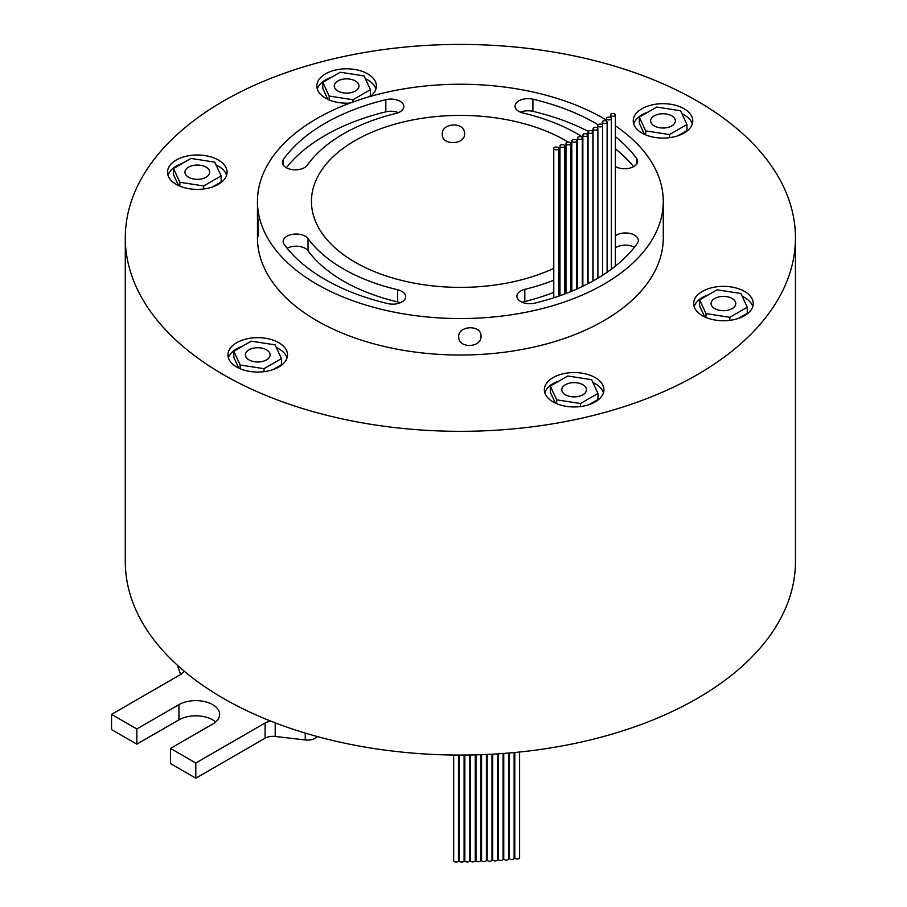 <?xml version="1.0" encoding="UTF-8"?>
<svg xmlns="http://www.w3.org/2000/svg" width="907" height="907" viewBox="0 0 907 907"><rect width="100%" height="100%" fill="white"/><g stroke="black" fill="none" stroke-linecap="round" stroke-linejoin="round"><path stroke-width="1.36" d="M458.511 755.077L458.511 860.641A2.415 1.395 180 0 1 457.015 861.933A2.415 1.395 180 0 1 454.384 861.639A2.415 1.395 180 0 1 453.67 860.641L453.67 755.032M464.101 755.066L464.101 860.664A2.415 1.395 180 0 1 462.604 861.956A2.415 1.395 180 0 1 459.962 861.65A2.415 1.395 180 0 1 459.259 860.664L459.259 755.077M469.679 754.998L469.679 860.618A2.415 1.395 180 0 1 468.182 861.911A2.415 1.395 180 0 1 465.552 861.605A2.415 1.395 180 0 1 464.838 860.618L464.838 755.055M480.835 754.715L480.835 860.358A2.415 1.395 180 0 1 479.35 861.65A2.415 1.395 180 0 1 476.708 861.344A2.415 1.395 180 0 1 476.005 860.358L476.005 754.862M491.979 754.216L491.979 859.859A2.415 1.395 180 0 1 490.483 861.151A2.415 1.395 180 0 1 487.841 860.845A2.415 1.395 180 0 1 487.138 859.859L487.138 754.454M503.068 753.502L503.068 859.133A2.415 1.395 180 0 1 501.582 860.426A2.415 1.395 180 0 1 498.941 860.119A2.415 1.395 180 0 1 498.238 859.133L498.238 753.842M475.257 754.885L475.257 860.516A2.415 1.395 180 0 1 473.771 861.809A2.415 1.395 180 0 1 471.13 861.503A2.415 1.395 180 0 1 470.427 860.516L470.427 754.987M486.413 754.488L486.413 860.142A2.415 1.395 180 0 1 484.916 861.435A2.415 1.395 180 0 1 482.286 861.128A2.415 1.395 180 0 1 481.572 860.142L481.572 754.692M497.535 753.887L497.535 859.53A2.415 1.395 180 0 1 496.038 860.822A2.415 1.395 180 0 1 493.397 860.516A2.415 1.395 180 0 1 492.694 859.53L492.694 754.171M508.6 753.059L508.6 858.68A2.415 1.395 180 0 1 507.104 859.972A2.415 1.395 180 0 1 504.473 859.666A2.415 1.395 180 0 1 503.759 858.68L503.759 753.445M514.122 752.572L514.122 858.169A2.415 1.395 180 0 1 512.625 859.462A2.415 1.395 180 0 1 509.983 859.156A2.415 1.395 180 0 1 509.281 858.169L509.281 753.003M519.609 752.028L519.609 857.603A2.415 1.395 180 0 1 518.124 858.895A2.415 1.395 180 0 1 515.482 858.589A2.415 1.395 180 0 1 514.779 857.603L514.779 752.504M554.472 149.406A2.415 1.395 0 0 0 557.113 149.712A2.415 1.395 0 0 0 558.61 148.419A2.415 1.395 0 0 0 557.896 147.433A2.415 1.395 0 0 0 555.254 147.127A2.415 1.395 0 0 0 553.769 148.419A2.415 1.395 0 0 0 554.472 149.406M572.521 141.809A2.415 1.395 0 0 0 575.151 142.116A2.415 1.395 0 0 0 576.648 140.823A2.415 1.395 0 0 0 575.945 139.837A2.415 1.395 0 0 0 573.303 139.531A2.415 1.395 0 0 0 571.807 140.823A2.415 1.395 0 0 0 572.521 141.809M578.144 138.998A2.415 1.395 0 0 0 580.786 139.304A2.415 1.395 0 0 0 582.283 138.011A2.415 1.395 0 0 0 581.568 137.025A2.415 1.395 0 0 0 578.938 136.719A2.415 1.395 0 0 0 577.442 138.011A2.415 1.395 0 0 0 578.144 138.998M588.779 132.978A2.415 1.395 0 0 0 591.409 133.284A2.415 1.395 0 0 0 592.906 131.991A2.415 1.395 0 0 0 592.203 131.005A2.415 1.395 0 0 0 589.561 130.699A2.415 1.395 0 0 0 588.065 131.991A2.415 1.395 0 0 0 588.779 132.978M602.996 123.046A2.415 1.395 0 0 0 605.638 123.352A2.415 1.395 0 0 0 607.134 122.06A2.415 1.395 0 0 0 606.42 121.073A2.415 1.395 0 0 0 603.779 120.767A2.415 1.395 0 0 0 602.293 122.06A2.415 1.395 0 0 0 602.996 123.046M607.248 119.52A2.415 1.395 0 0 0 609.878 119.815A2.415 1.395 0 0 0 611.375 118.522A2.415 1.395 0 0 0 610.672 117.536A2.415 1.395 0 0 0 608.03 117.241A2.415 1.395 0 0 0 606.534 118.522A2.415 1.395 0 0 0 607.248 119.52M607.134 271.431A2.415 1.395 0 0 0 607.248 271.51A2.415 1.395 0 0 0 607.837 271.76M560.673 147.025A2.415 1.395 0 0 0 563.304 147.319A2.415 1.395 0 0 0 564.8 146.027A2.415 1.395 0 0 0 564.097 145.041A2.415 1.395 0 0 0 561.456 144.746A2.415 1.395 0 0 0 559.959 146.027A2.415 1.395 0 0 0 560.673 147.025M566.682 144.485A2.415 1.395 0 0 0 569.324 144.791A2.415 1.395 0 0 0 570.82 143.499A2.415 1.395 0 0 0 570.106 142.512A2.415 1.395 0 0 0 567.476 142.206A2.415 1.395 0 0 0 565.979 143.499A2.415 1.395 0 0 0 566.682 144.485M583.575 136.05A2.415 1.395 0 0 0 586.205 136.356A2.415 1.395 0 0 0 587.702 135.064A2.415 1.395 0 0 0 586.999 134.077A2.415 1.395 0 0 0 584.357 133.771A2.415 1.395 0 0 0 582.861 135.064A2.415 1.395 0 0 0 583.575 136.05M593.756 129.78A2.415 1.395 0 0 0 596.398 130.086A2.415 1.395 0 0 0 597.883 128.794A2.415 1.395 0 0 0 597.18 127.808A2.415 1.395 0 0 0 594.538 127.502A2.415 1.395 0 0 0 593.042 128.794A2.415 1.395 0 0 0 593.756 129.78M598.495 126.47A2.415 1.395 0 0 0 601.137 126.776A2.415 1.395 0 0 0 602.633 125.483A2.415 1.395 0 0 0 601.919 124.497A2.415 1.395 0 0 0 599.289 124.191A2.415 1.395 0 0 0 597.792 125.483A2.415 1.395 0 0 0 598.495 126.47M611.239 115.881A2.415 1.395 0 0 0 613.869 116.187A2.415 1.395 0 0 0 615.365 114.894A2.415 1.395 0 0 0 614.651 113.908A2.415 1.395 0 0 0 612.021 113.602A2.415 1.395 0 0 0 610.524 114.894A2.415 1.395 0 0 0 611.239 115.881M611.375 267.95A2.415 1.395 0 0 0 612.622 268.279M598.144 124.758A191.309 110.45 0 0 0 532.919 99.192A12.947 7.471 0 0 0 515.063 106.108A12.947 7.471 0 0 0 518.849 111.391A12.947 7.471 0 0 0 523.101 113.024A165.414 95.496 180 0 1 582.861 137.218M615.365 166.491A12.947 7.471 0 0 0 615.479 166.559A12.947 7.471 0 0 0 629.594 168.18A12.947 7.471 0 0 0 637.587 161.265A12.947 7.471 0 0 0 636.567 158.351A191.309 110.45 0 0 0 615.365 136.651M286.17 167.636A12.947 7.471 0 0 0 307.314 165.176A165.414 95.496 180 0 1 395.917 113.443A12.947 7.471 0 0 0 403.819 106.561A12.947 7.471 0 0 0 385.826 99.668A191.309 110.45 0 0 0 283.347 159.507A12.947 7.471 0 0 0 282.383 162.342A12.947 7.471 0 0 0 286.17 167.636M325.091 279.492A191.309 110.45 0 0 0 387.822 303.596A12.947 7.471 0 0 0 405.69 296.68A12.947 7.471 0 0 0 397.651 289.764A165.414 95.496 180 0 1 343.413 268.925A165.414 95.496 180 0 1 308.029 238.609A12.947 7.471 0 0 0 293.528 234.187A12.947 7.471 0 0 0 283.154 241.523A12.947 7.471 0 0 0 284.186 244.436A191.309 110.45 0 0 0 325.091 279.492M400.27 302.757A12.947 7.471 0 0 0 397.651 301.918A165.414 95.496 180 0 1 343.413 281.079A165.414 95.496 180 0 1 308.029 250.763A12.947 7.471 0 0 0 287.145 248.28M553.769 280.218A165.414 95.496 180 0 1 524.824 289.344A12.947 7.471 0 0 0 516.922 296.238A12.947 7.471 0 0 0 520.709 301.521A12.947 7.471 0 0 0 534.915 303.119A191.309 110.45 0 0 0 637.394 243.28A12.947 7.471 0 0 0 638.358 240.446A12.947 7.471 0 0 0 629.753 233.394A12.947 7.471 0 0 0 615.365 235.729M188.565 177.239A12.347 7.131 0 0 0 202.034 178.781A12.347 7.131 0 0 0 209.653 172.194A12.347 7.131 0 0 0 206.036 167.149A12.347 7.131 0 0 0 192.579 165.607A12.347 7.131 0 0 0 184.949 172.194A12.347 7.131 0 0 0 188.565 177.239A12.347 7.131 0 0 0 202.034 178.781A12.347 7.131 0 0 0 209.653 172.194A12.347 7.131 0 0 0 206.036 167.149A12.347 7.131 0 0 0 192.579 165.607A12.347 7.131 0 0 0 184.949 172.194A12.347 7.131 0 0 0 188.565 177.239M337.88 91.029A12.347 7.131 0 0 0 351.338 92.582A12.347 7.131 0 0 0 358.968 85.984A12.347 7.131 0 0 0 355.351 80.95A12.347 7.131 0 0 0 341.882 79.408A12.347 7.131 0 0 0 334.264 85.995A12.347 7.131 0 0 0 337.88 91.029A12.347 7.131 0 0 0 351.338 92.582A12.347 7.131 0 0 0 358.968 85.995A12.347 7.131 0 0 0 355.351 80.95A12.347 7.131 0 0 0 341.882 79.397A12.347 7.131 0 0 0 334.264 85.984A12.347 7.131 0 0 0 337.88 91.029M654.276 125.926A12.347 7.131 0 0 0 667.733 127.468A12.347 7.131 0 0 0 675.352 120.88A12.347 7.131 0 0 0 671.736 115.835A12.347 7.131 0 0 0 658.278 114.293A12.347 7.131 0 0 0 650.659 120.88A12.347 7.131 0 0 0 654.276 125.926A12.347 7.131 0 0 0 667.733 127.468A12.347 7.131 0 0 0 675.352 120.88A12.347 7.131 0 0 0 671.736 115.847A12.347 7.131 0 0 0 658.278 114.293A12.347 7.131 0 0 0 650.659 120.88A12.347 7.131 0 0 0 654.276 125.926M249.006 359.898A12.347 7.131 0 0 0 262.463 361.451A12.347 7.131 0 0 0 270.093 354.864A12.347 7.131 0 0 0 266.477 349.819A12.347 7.131 0 0 0 253.008 348.277A12.347 7.131 0 0 0 245.389 354.864A12.347 7.131 0 0 0 249.006 359.909A12.347 7.131 0 0 0 262.463 361.451A12.347 7.131 0 0 0 270.093 354.864A12.347 7.131 0 0 0 266.477 349.819A12.347 7.131 0 0 0 253.008 348.277A12.347 7.131 0 0 0 245.389 354.864A12.347 7.131 0 0 0 249.006 359.898M565.401 394.794A12.347 7.131 0 0 0 578.859 396.336A12.347 7.131 0 0 0 586.478 389.749A12.347 7.131 0 0 0 582.861 384.704A12.347 7.131 0 0 0 569.403 383.162A12.347 7.131 0 0 0 561.784 389.749A12.347 7.131 0 0 0 565.401 394.794A12.347 7.131 0 0 0 578.859 396.348A12.347 7.131 0 0 0 586.478 389.749A12.347 7.131 0 0 0 582.861 384.715A12.347 7.131 0 0 0 569.403 383.162A12.347 7.131 0 0 0 561.784 389.749A12.347 7.131 0 0 0 565.401 394.794M714.705 308.595A12.347 7.131 0 0 0 728.162 310.137A12.347 7.131 0 0 0 735.792 303.55A12.347 7.131 0 0 0 732.176 298.505A12.347 7.131 0 0 0 718.718 296.963A12.347 7.131 0 0 0 711.088 303.55A12.347 7.131 0 0 0 714.705 308.595A12.347 7.131 0 0 0 728.162 310.137A12.347 7.131 0 0 0 735.792 303.55A12.347 7.131 0 0 0 732.176 298.505A12.347 7.131 0 0 0 718.718 296.963A12.347 7.131 0 0 0 711.088 303.55A12.347 7.131 0 0 0 714.705 308.595M257.463 224.426L257.475 218.678C257.1 206.535 258.212 220.163 258.518 231.557L258.087 236.285L257.463 224.426L257.463 237.872A202.907 117.15 0 0 0 316.894 320.704A202.907 117.15 0 0 0 538.021 346.1A202.907 117.15 0 0 0 663.278 237.872L663.278 201.399A202.907 117.15 0 0 0 615.365 125.79M464.577 133.692C465.246 145.154 441.562 145.834 442.253 134.293C441.55 122.286 465.234 121.64 464.577 133.692L464.543 133.08M442.287 134.894L442.253 134.293M481.016 336.168C481.73 348.107 458.035 348.753 458.704 336.78C458.035 325.239 481.708 324.559 481.016 336.168L480.993 335.567M458.738 337.381L458.704 336.78M278.8 342.699A29.784 17.199 0 0 0 246.341 338.98A29.784 17.199 0 0 0 227.952 354.864A29.784 17.199 0 0 0 236.682 367.018A29.784 17.199 0 0 0 269.141 370.748A29.784 17.199 0 0 0 287.519 354.864A29.784 17.199 0 0 0 278.8 342.699M287.054 357.902A29.784 17.199 0 0 0 278.8 348.787A29.784 17.199 0 0 0 276.295 347.494M242.713 346.1A29.784 17.199 0 0 0 228.428 357.902M684.071 108.727A29.784 17.199 0 0 0 651.611 104.997A29.784 17.199 0 0 0 633.222 120.88A29.784 17.199 0 0 0 641.941 133.046A29.784 17.199 0 0 0 674.4 136.776A29.784 17.199 0 0 0 692.789 120.88A29.784 17.199 0 0 0 684.071 108.727M692.324 123.919A29.784 17.199 0 0 0 684.071 114.804A29.784 17.199 0 0 0 681.928 113.681M647.972 112.117A29.784 17.199 0 0 0 633.687 123.919M370.294 96.425A29.784 17.199 0 0 0 376.394 85.995A29.784 17.199 0 0 0 367.675 73.83A29.784 17.199 0 0 0 335.216 70.1A29.784 17.199 0 0 0 316.826 85.995A29.784 17.199 0 0 0 325.556 98.149A29.784 17.199 0 0 0 350.057 103.069M375.929 89.033A29.784 17.199 0 0 0 367.675 79.907A29.784 17.199 0 0 0 365.351 78.705M331.588 77.231A29.784 17.199 0 0 0 317.303 89.033M218.36 160.04A29.784 17.199 0 0 0 185.901 156.31A29.784 17.199 0 0 0 167.523 172.194A29.784 17.199 0 0 0 176.241 184.359A29.784 17.199 0 0 0 208.701 188.078A29.784 17.199 0 0 0 227.09 172.194A29.784 17.199 0 0 0 218.36 160.04M226.614 175.232A29.784 17.199 0 0 0 218.36 166.117A29.784 17.199 0 0 0 216.036 164.904M182.273 163.43A29.784 17.199 0 0 0 167.988 175.232M595.196 377.595A29.784 17.199 0 0 0 562.737 373.865A29.784 17.199 0 0 0 544.347 389.749A29.784 17.199 0 0 0 553.066 401.914A29.784 17.199 0 0 0 585.525 405.644A29.784 17.199 0 0 0 603.915 389.749A29.784 17.199 0 0 0 595.196 377.595M603.45 392.799A29.784 17.199 0 0 0 595.196 383.672A29.784 17.199 0 0 0 592.872 382.471M559.097 380.985A29.784 17.199 0 0 0 544.812 392.799M744.5 291.396A29.784 17.199 0 0 0 712.04 287.666A29.784 17.199 0 0 0 693.651 303.55A29.784 17.199 0 0 0 702.381 315.715A29.784 17.199 0 0 0 734.84 319.434A29.784 17.199 0 0 0 753.229 303.55A29.784 17.199 0 0 0 744.5 291.396M752.753 306.589A29.784 17.199 0 0 0 744.5 297.473A29.784 17.199 0 0 0 742.175 296.26M708.412 294.786A29.784 17.199 0 0 0 694.127 306.589M568.224 142.104A148.918 85.984 0 0 0 565.673 140.596A148.918 85.984 0 0 0 403.377 121.957A148.918 85.984 0 0 0 311.452 201.399A148.918 85.984 0 0 0 355.068 262.191A148.918 85.984 0 0 0 553.769 268.37M606.534 120.143A202.907 117.15 0 0 0 603.847 118.556A202.907 117.15 0 0 0 382.72 93.16A202.907 117.15 0 0 0 257.463 201.399A202.907 117.15 0 0 0 316.894 284.231A202.907 117.15 0 0 0 538.021 309.627A202.907 117.15 0 0 0 663.278 201.399M223.439 374.67A335.08 193.452 0 0 0 588.598 416.596A335.08 193.452 0 0 0 795.45 237.872A335.08 193.452 0 0 0 697.302 101.085A335.08 193.452 0 0 0 332.143 59.148A335.08 193.452 0 0 0 125.291 237.872A335.08 193.452 0 0 0 223.439 374.67M795.45 237.872L795.45 561.626A335.08 193.452 0 0 1 616.613 732.754A335.08 193.452 0 0 1 271 721.212A335.08 193.452 180 0 1 223.439 698.413A335.08 193.452 180 0 1 183.94 670.953A335.08 193.452 0 0 1 125.291 561.626L125.291 237.872M593.042 128.794L593.042 280.796A2.415 1.395 0 0 0 593.065 280.966M553.769 292.371A165.414 95.496 180 0 1 524.824 301.509A12.947 7.471 0 0 0 522.33 302.314M634.435 247.237A12.947 7.471 0 0 0 615.365 247.883M582.861 277.735A165.414 95.496 180 0 1 582.283 278.109M577.442 281.023A165.414 95.496 180 0 1 576.648 281.476M571.807 284.129A165.414 95.496 180 0 1 570.82 284.651M565.979 287.054A165.414 95.496 180 0 1 564.8 287.621M559.959 289.809A165.414 95.496 180 0 1 558.61 290.387M203.69 185.958L221.127 175.879L214.744 162.126L190.924 158.442L173.475 168.509L179.858 182.262L203.69 185.958L203.69 188.996M370.441 89.68L364.058 75.916L340.227 72.231L322.79 82.31L329.173 96.063L352.993 99.747L370.441 89.68L370.441 95.757L368.276 97.015M656.736 107.06L639.288 117.128L645.671 130.891L669.502 134.576L686.95 124.508L680.567 110.745L656.736 107.06M233.802 351.236L240.185 364.999L264.016 368.684L281.453 358.616L275.07 344.853L251.239 341.168L233.802 351.236L233.802 357.324L238.824 368.14M550.3 386.065L556.683 399.828L580.514 403.513L597.962 393.445L591.579 379.682L567.748 375.997L550.3 386.065L550.3 392.153L555.401 403.127M717.052 289.798L699.614 299.866L705.997 313.618L729.829 317.314L747.266 307.235L740.883 293.483L717.052 289.798M678.039 135.733L686.95 130.585L686.95 124.508M639.288 117.128L639.288 123.216L644.458 134.338M272.769 369.705L281.453 364.693L281.453 358.616M322.79 82.31L322.79 88.387L327.88 99.362M212.329 187.046L221.127 181.956L221.127 175.879M173.475 168.509L173.475 174.586L178.566 185.561M589.165 404.601L597.962 399.522L597.962 393.445M699.614 299.866L699.614 305.942L704.705 316.917M738.468 318.402L747.266 313.323L747.266 307.235M257.475 218.678L257.486 213.95M582.861 265.57A165.414 95.496 180 0 1 582.283 265.944M577.442 268.869A165.414 95.496 180 0 1 576.648 269.322M571.807 271.975A165.414 95.496 180 0 1 570.82 272.485M565.979 274.9A165.414 95.496 180 0 1 564.8 275.456M559.959 277.644A165.414 95.496 180 0 1 558.61 278.234M558.61 266.012A148.918 85.984 0 0 0 559.959 265.32M564.8 262.69A148.918 85.984 0 0 0 565.979 262.021M570.82 259.073A148.918 85.984 0 0 0 571.807 258.427M576.648 255.116A148.918 85.984 0 0 0 577.442 254.538M582.283 250.774A148.918 85.984 0 0 0 582.861 250.298M582.861 152.489A148.918 85.984 0 0 0 582.283 152.013M577.442 148.249A148.918 85.984 0 0 0 576.648 147.671M571.807 144.36A148.918 85.984 0 0 0 570.82 143.714M705.997 313.618L705.997 317.495M729.829 317.314L729.829 320.352M556.683 399.828L556.683 403.694M580.514 403.513L580.514 406.551M179.858 182.262L179.858 186.128M329.173 96.063L329.173 99.929M352.993 99.747L352.993 101.992M240.185 364.999L240.185 368.752M264.016 368.684L264.016 371.677M645.671 130.891L645.671 134.871M669.502 134.576L669.502 137.66M398.411 112.638A12.947 7.471 0 0 0 385.826 111.833A191.309 110.45 0 0 0 286.317 167.716M588.28 131.413A191.309 110.45 0 0 0 532.919 111.346A12.947 7.471 0 0 0 520.471 112.185M633.596 166.673A191.309 110.45 0 0 0 615.365 148.805M271 721.212A11.167 6.451 0 0 0 265.093 723.004L195.799 763.014L170.527 748.422L212.646 724.103A23.831 13.752 0 0 0 219.619 714.376A23.831 13.752 0 0 0 204.914 701.667A23.831 13.752 0 0 0 178.951 704.648L136.821 728.967L111.55 714.376L180.844 674.366A11.167 6.451 0 0 0 183.94 670.953M317.416 736.586A11.167 6.451 180 0 1 305.251 739.965L275.206 736.439A11.167 6.451 0 0 0 265.093 738.207L195.799 778.206L170.527 763.615L170.527 748.422M195.799 778.206L195.799 763.014M215.662 721.972A23.831 13.752 0 0 0 178.951 719.841L136.821 744.159L136.821 728.967M136.821 744.159L111.55 729.568L111.55 714.376M180.652 674.479L177.795 666.384A11.167 6.451 180 0 1 177.591 665.398M636.567 164.178L636.567 158.351M308.029 250.763L308.029 238.609M524.824 301.509L524.824 289.344M397.651 301.918L397.651 289.764M385.826 111.833L385.826 99.668M283.347 165.176L283.347 159.507M532.919 111.346L532.919 99.192M178.951 719.841L178.951 704.648M177.795 666.384L177.795 665.591M305.251 739.965L305.251 733.094M275.206 736.439L275.206 722.856M265.093 738.207L265.093 723.004M558.61 148.419L558.61 296.181M576.648 140.823L576.648 289.106M582.283 138.011L582.283 286.521M592.906 131.991L592.906 281.045M607.134 122.06L607.134 272.247M611.375 118.522L611.375 269.209M564.8 146.027L564.8 293.936M570.82 143.499L570.82 291.578M587.702 135.064L587.702 283.834M597.883 128.794L597.883 278.188M602.633 125.483L602.633 275.252M615.365 114.894L615.365 266.148M257.463 201.399L257.463 214.846M610.524 114.894L610.524 117.468M597.792 125.483L597.792 128.409M582.861 135.064L582.861 286.238M565.979 143.499L565.979 293.494M559.959 146.027L559.959 295.705M606.534 118.522L606.534 121.141M602.293 122.06L602.293 124.769M588.065 131.991L588.065 283.642M577.442 138.011L577.442 288.755M571.807 140.823L571.807 291.181M553.769 148.419L553.769 297.791"/></g></svg>
